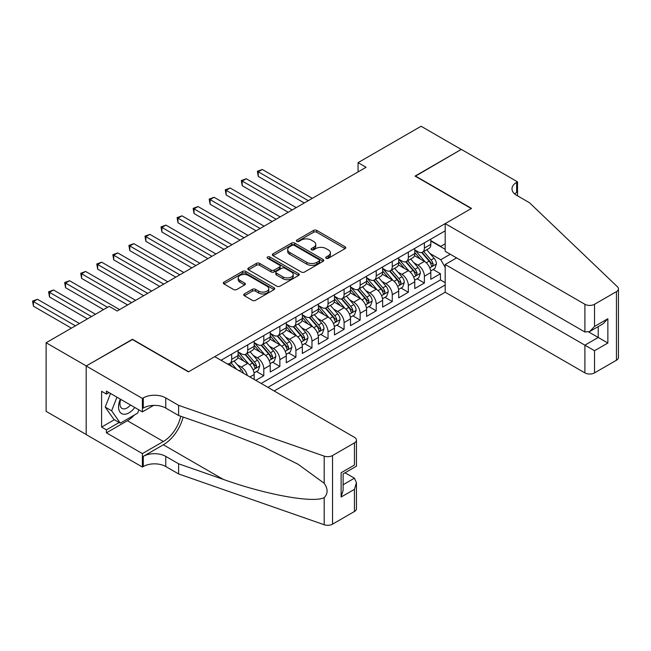 <?xml version="1.0" encoding="UTF-8"?>
<svg xmlns="http://www.w3.org/2000/svg" width="651" height="651" viewBox="0 0 651 651"><rect width="100%" height="100%" fill="white"/><g stroke="black" fill="none" stroke-linecap="round" stroke-linejoin="round"><path stroke-width="0.98" d="M326.151 258.268A1.562 0.903 0 0 0 328.356 258.268L345.111 248.601A2.23 1.286 0 0 0 345.762 247.689A2.23 1.286 0 0 0 345.111 246.778L316.736 230.397A2.23 1.286 0 0 0 313.579 230.397L296.832 240.073A1.562 0.903 0 0 0 296.376 240.707A1.562 0.903 0 0 0 296.832 241.342A1.562 0.903 0 0 0 299.037 241.342L301.21 240.089A7.137 4.118 0 0 1 311.3 240.089L313.66 241.456A7.137 4.118 0 0 1 315.751 244.369A7.137 4.118 0 0 1 313.66 247.282L311.495 248.536A1.562 0.903 0 0 0 311.04 249.17A1.562 0.903 0 0 0 311.495 249.805A1.562 0.903 0 0 0 313.701 249.805L315.865 248.552A7.137 4.118 0 0 1 325.956 248.552L328.324 249.919A7.137 4.118 0 0 1 330.407 252.832A7.137 4.118 0 0 1 328.324 255.745L326.151 256.999A1.562 0.903 0 0 0 325.695 257.633A1.562 0.903 0 0 0 326.151 258.268L326.151 256.999M244.385 293.918A2.23 1.286 0 0 0 243.726 294.83A2.23 1.286 0 0 0 244.385 295.741L252.344 300.339A2.23 1.286 0 0 0 255.493 300.339L274.095 289.597A2.23 1.286 0 0 0 274.746 288.686A2.23 1.286 0 0 0 274.095 287.783L245.72 271.394A2.23 1.286 0 0 0 242.571 271.394L223.968 282.135A2.23 1.286 0 0 0 223.317 283.047A2.23 1.286 0 0 0 223.968 283.958L233.587 289.508A2.23 1.286 0 0 0 236.736 289.508L244.695 284.91A2.23 1.286 0 0 0 245.354 283.999A2.23 1.286 0 0 0 244.695 283.095L239.926 280.337A5.965 3.442 0 0 1 238.185 277.904A5.965 3.442 0 0 1 241.863 274.722A5.965 3.442 0 0 1 248.365 275.471L267.04 286.253A5.965 3.442 0 0 1 268.79 288.686A5.965 3.442 0 0 1 265.103 291.868A5.965 3.442 0 0 1 258.61 291.127L255.493 289.329A2.23 1.286 0 0 0 252.344 289.329L244.385 293.918L244.385 295.741M132.438 339.553L86.266 365.935L46.123 342.751L46.123 411.367L86.184 434.494M132.438 339.277L188.644 371.729L471.283 208.548L415.078 176.095L461.242 149.445L421.099 126.261L358.066 162.652L358.066 171.921M46.123 342.751L109.148 306.361L117.18 310.999L366.098 167.291L358.066 162.652M301.364 272.037A2.23 1.286 0 0 0 304.522 272.037L323.116 261.295A2.23 1.286 0 0 0 323.775 260.384A2.23 1.286 0 0 0 323.116 259.472L294.748 243.092A2.23 1.286 0 0 0 291.591 243.092L272.989 253.833A2.23 1.286 0 0 0 272.338 254.744A2.23 1.286 0 0 0 272.989 255.656L301.364 272.037M268.179 258.61A1.562 0.903 0 0 1 269.758 258.829L269.758 256.974L298.606 273.623A2.23 1.286 0 0 1 299.257 274.535A2.23 1.286 0 0 1 298.606 275.446L280.003 286.188A2.23 1.286 0 0 1 276.854 286.188L248.479 269.807L248.479 267.984A2.23 1.286 0 0 0 247.828 268.896A2.23 1.286 0 0 0 248.479 269.807M248.479 267.984L256.445 263.386A2.23 1.286 0 0 1 259.594 263.386L271.101 270.035A2.23 1.286 0 0 0 274.25 270.035L279.531 266.983A2.23 1.286 0 0 0 280.19 266.072A2.23 1.286 0 0 0 279.531 265.16L267.553 258.244A1.562 0.903 0 0 1 267.097 257.609A1.562 0.903 0 0 1 268.057 256.779A1.562 0.903 0 0 1 269.758 256.974M255.77 380.347L263.801 375.717L256.494 371.493M253.345 355.495L257.373 357.822A9.081 5.249 60 0 1 263.801 368.946L270.222 365.235L270.222 372.006L279.857 366.44L272.549 362.225M269.4 346.218L273.436 348.545A9.081 5.249 60 0 1 279.857 359.678L286.285 355.967L286.285 362.737L295.92 357.171L288.613 352.956M285.464 336.949L289.492 339.277A9.081 5.249 60 0 1 295.92 350.401L302.341 346.698L302.341 353.46L311.975 347.903L304.668 343.679M301.519 327.681L305.555 330.008A9.081 5.249 60 0 1 311.975 341.132L318.396 337.421L318.396 344.192L328.039 338.626L320.731 334.411M317.582 318.404L321.61 320.731A9.081 5.249 60 0 1 328.039 331.864L334.459 328.153L334.459 334.923L344.094 329.357L336.787 325.142M333.637 309.135L337.674 311.463A9.081 5.249 60 0 1 344.094 322.587L350.515 318.876L350.515 325.646L360.149 320.089L352.85 315.865M349.701 299.867L353.729 302.194A9.081 5.249 60 0 1 360.149 313.318L366.578 309.607L366.578 316.378L376.213 310.812L368.905 306.597M365.756 290.59L369.792 292.917A9.081 5.249 60 0 1 376.213 304.041L382.633 300.339L382.633 307.101L392.268 301.543L384.961 297.32M381.811 281.322L385.848 283.649A9.081 5.249 60 0 1 392.268 294.773L398.697 291.062L398.697 297.832L408.332 292.266L401.024 288.051M397.875 272.045L401.903 274.372A9.081 5.249 60 0 1 408.332 285.504L414.752 281.793L414.752 288.564L424.387 282.998L424.387 276.227A9.081 5.249 -120 0 0 417.966 265.103L413.93 262.776M417.079 278.783L424.387 282.998M254.167 379.419L254.167 374.512A9.081 5.249 -120 0 0 247.738 363.38L237.81 357.651M247.364 375.497A9.081 5.249 60 0 0 241.318 367.091L237.281 364.763M270.222 365.235A9.081 5.249 -120 0 0 263.801 354.111L253.866 348.375M286.285 355.967A9.081 5.249 -120 0 0 279.857 344.843L269.929 339.106M302.341 346.698A9.081 5.249 -120 0 0 295.92 335.566L285.984 329.837M318.396 337.421A9.081 5.249 -120 0 0 311.975 326.297L302.048 320.561M334.459 328.153A9.081 5.249 -120 0 0 328.039 317.029L318.103 311.292M350.515 318.876A9.081 5.249 -120 0 0 344.094 307.752L334.166 302.023M366.578 309.607A9.081 5.249 -120 0 0 360.149 298.483L350.222 292.747M382.633 300.339A9.081 5.249 -120 0 0 376.213 289.207L366.277 283.478M398.697 291.062A9.081 5.249 -120 0 0 392.268 279.938L382.34 274.201M414.752 281.793A9.081 5.249 -120 0 0 408.332 270.67L398.396 264.933M274.161 390.966L445.186 292.226L584.899 372.885L584.899 345.168L598.228 337.47L598.228 326.607M267.895 387.353L445.186 284.992M445.186 230.845L220.998 360.28M238.103 351.89L241.318 353.737A9.081 5.249 60 0 0 245.858 354.193L252.279 350.482A9.081 5.249 -120 0 0 254.167 346.324L254.167 341.132M254.167 342.613L257.373 344.469A9.081 5.249 60 0 0 261.922 344.916L268.342 341.214A9.081 5.249 -120 0 0 270.222 337.055L270.222 331.855M270.222 333.345L273.436 335.2A9.081 5.249 60 0 0 277.977 335.647L284.397 331.937A9.081 5.249 -120 0 0 286.285 327.779L286.285 322.587M286.285 324.068L289.492 325.923A9.081 5.249 60 0 0 294.032 326.379L300.461 322.668A9.081 5.249 -120 0 0 302.341 318.51L302.341 313.318M302.341 314.799L305.555 316.655A9.081 5.249 60 0 0 310.096 317.102L316.516 313.4A9.081 5.249 -120 0 0 318.396 309.233L318.396 304.041M318.396 305.531L321.61 307.386A9.081 5.249 60 0 0 326.151 307.833L332.58 304.123A9.081 5.249 -120 0 0 334.459 299.965L334.459 294.773M334.459 296.254L337.674 298.109A9.081 5.249 60 0 0 342.214 298.565L348.635 294.854A9.081 5.249 -120 0 0 350.515 290.696L350.515 285.504M350.515 286.985L353.729 288.841A9.081 5.249 60 0 0 358.27 289.288L364.698 285.577A9.081 5.249 -120 0 0 366.578 281.419L366.578 276.227M366.578 277.717L369.792 279.572A9.081 5.249 60 0 0 374.333 280.02L380.754 276.309A9.081 5.249 -120 0 0 382.633 272.151L382.633 266.959M382.633 268.44L385.848 270.295A9.081 5.249 60 0 0 390.388 270.743L396.817 267.04A9.081 5.249 -120 0 0 398.697 262.882L398.697 257.69M398.697 259.171L401.903 261.027A9.081 5.249 60 0 0 406.452 261.474L412.872 257.763A9.081 5.249 -120 0 0 414.752 253.605L414.752 248.413M261.149 383.455L440.45 279.938L440.45 273.729L430.816 279.287L430.816 272.525A9.081 5.249 -120 0 0 424.387 261.393L414.459 255.664M414.752 249.903L417.966 251.75A9.081 5.249 -120 0 0 422.507 252.206A9.081 5.249 -120 0 0 424.387 248.047L424.387 242.856M422.507 252.206L428.928 248.495A9.081 5.249 -120 0 0 430.816 244.337L430.816 239.145M222.048 360.882L222.048 359.678M231.683 354.111L231.683 359.303A9.081 5.249 60 0 1 229.803 363.461A9.081 5.249 60 0 1 227.004 363.738M229.803 363.461L236.223 359.751A9.081 5.249 -120 0 0 238.103 355.592L238.103 350.401M247.738 344.843L247.738 350.035A9.081 5.249 60 0 1 245.858 354.193M263.801 335.566L263.801 340.758A9.081 5.249 60 0 1 261.922 344.916M279.857 326.297L279.857 331.489A9.081 5.249 60 0 1 277.977 335.647M295.92 317.029L295.92 322.221A9.081 5.249 60 0 1 294.032 326.379M311.975 307.752L311.975 312.944A9.081 5.249 60 0 1 310.096 317.102M328.039 298.483L328.039 303.675A9.081 5.249 60 0 1 326.151 307.833M344.094 289.207L344.094 294.398A9.081 5.249 60 0 1 342.214 298.565M360.149 279.938L360.149 285.13A9.081 5.249 60 0 1 358.27 289.288M376.213 270.67L376.213 275.861A9.081 5.249 60 0 1 374.333 280.02M392.268 261.393L392.268 266.584A9.081 5.249 60 0 1 390.388 270.743M408.332 252.124L408.332 257.316A9.081 5.249 60 0 1 406.452 261.474M408.332 285.504L408.332 292.266M392.268 294.773L392.268 301.543M376.213 304.041L376.213 310.812M360.149 313.318L360.149 320.089M344.094 322.587L344.094 329.357M328.039 331.864L328.039 338.626M311.975 341.132L311.975 347.903M295.92 350.401L295.92 357.171M279.857 359.678L279.857 366.44M263.801 368.946L263.801 375.717M445.186 267.374L440.768 259.725L429.994 253.508M440.768 259.725L450.248 254.256M430.816 241L445.186 249.3M430.816 240.626L440.768 246.379L445.186 243.824M433.143 269.506L440.45 273.729M440.45 279.938L445.186 282.672M326.778 258.488L328.324 257.601A7.137 4.118 0 0 0 330.407 254.687L330.407 252.832M315.751 244.369L315.751 246.224A7.137 4.118 0 0 1 313.66 249.138L312.114 250.025M345.079 248.617L316.736 232.252A2.23 1.286 0 0 0 313.579 232.252L297.458 241.562M323.116 259.472L323.116 261.295L294.748 244.947A2.23 1.286 0 0 0 291.591 244.947L273.021 255.672M319.177 261.027A1.562 0.903 0 0 0 319.633 260.384A1.562 0.903 0 0 0 319.177 259.749L294.276 245.37A1.562 0.903 0 0 0 292.063 245.37L289.776 246.688A7.137 4.118 0 0 0 287.693 249.602A7.137 4.118 0 0 0 289.776 252.515L306.808 262.345A7.137 4.118 0 0 0 316.891 262.345L319.177 261.027L319.177 262.874A1.562 0.903 0 0 0 319.633 262.239L319.633 260.384M287.693 249.602L287.693 251.457A7.137 4.118 0 0 0 289.776 254.37L289.776 252.515M319.177 262.874L316.891 264.2A7.137 4.118 0 0 1 306.808 264.2L289.776 254.37M248.511 269.823L256.445 265.242L256.445 263.386M280.19 266.072L280.19 267.927A2.23 1.286 0 0 1 279.531 268.839L274.25 271.89A2.23 1.286 0 0 1 271.101 271.89L259.594 265.242A2.23 1.286 0 0 0 256.445 265.242M269.758 258.829L298.581 275.463M283.039 276.927A5.965 3.442 0 0 0 289.54 277.676A5.965 3.442 0 0 0 293.219 274.494A5.965 3.442 0 0 0 291.477 272.061L284.894 268.261A2.23 1.286 0 0 0 281.745 268.261L276.463 271.304A2.23 1.286 0 0 0 275.804 272.216A2.23 1.286 0 0 0 276.463 273.127L283.039 276.927L283.039 278.783A5.965 3.442 0 0 0 289.54 279.523A5.965 3.442 0 0 0 293.219 276.35L293.219 274.494M275.804 272.216L275.804 274.071A2.23 1.286 0 0 0 276.463 274.982L276.463 273.127M283.039 278.783L276.463 274.982M268.79 288.686L268.79 290.541A5.965 3.442 0 0 1 265.103 293.723A5.965 3.442 0 0 1 258.61 292.974L255.493 291.184A2.23 1.286 0 0 0 252.344 291.184L244.41 295.757M238.185 277.904L238.185 279.759A5.965 3.442 0 0 0 239.926 282.192L239.926 280.337M244.67 284.926L239.926 282.192M274.063 289.614L245.72 273.249A2.23 1.286 0 0 0 242.571 273.249L224.001 283.974L223.968 282.135M430.677 270.93L434.827 268.537L436.43 263.899A6.022 3.475 -120 0 0 434.087 258.252L426.755 249.756M425.282 261.987L416.583 251.904A17.374 10.034 -120 0 0 414.752 250M420.505 259.155L415.639 253.524A14.42 8.325 -120 0 0 414.752 252.555M312.293 198.352L262.272 169.472L258.26 171.783L258.26 176.421L304.269 202.982M421.685 252.531L429.107 261.124A6.022 3.475 60 0 1 431.255 265.266L431.694 265.982L432.508 265.868L433.184 264.16A6.022 3.475 -120 0 0 431.035 260.009L423.703 251.514M422.125 252.393L430.099 261.621A3.068 1.774 60 0 1 430.872 262.825L433.184 264.16M258.26 176.421L257.373 171.278L308.281 200.671M257.373 171.278L262.272 169.472M120.305 399.12A14.761 8.52 120 0 0 123.763 414.248A14.761 8.52 120 0 0 134.773 407.477M120.793 399.405A10.107 5.835 120 0 0 122.03 408.446A10.107 5.835 120 0 0 123.511 408.909A10.107 5.835 120 0 0 130.477 404.995M138.915 409.87L137.654 413.125L120.313 423.134L113.892 419.431L105.226 407.095L110.507 393.464M120.313 423.134L111.646 410.805L116.936 397.175M105.226 407.095L111.646 410.805M456.587 257.918L445.186 264.501L594.534 350.726L594.534 372.885L616.456 360.231L616.456 291.624A6.811 3.93 0 0 0 618.45 288.841A6.811 3.93 0 0 0 617.465 286.806L529.499 202.754L516.65 195.333A15.901 9.179 180 0 1 511.995 188.847A15.901 9.179 180 0 1 516.65 182.353L517.529 181.849L461.323 149.396L415.314 176.234M445.186 264.501L445.186 292.226M415.314 175.957L471.519 208.41L445.186 223.61L584.899 304.277A6.811 3.93 0 0 0 594.534 304.277L616.456 291.624M517.529 181.849L517.529 195.292L517.049 195.569M445.186 223.61L445.186 251.335L584.899 332.002L584.899 304.277M618.45 288.841L618.45 357.448A6.811 3.93 180 0 1 616.456 360.231M594.534 372.885A6.811 3.93 180 0 1 584.899 372.885M514.648 193.925A15.901 9.179 180 0 1 516.65 192.509L516.65 182.353M588.756 332.002L607.863 343.028L594.534 350.726M594.534 304.277L594.534 326.436L589.716 331.522L584.899 332.002M594.534 326.436L607.863 318.738L603.046 323.824L589.716 331.522M214.74 356.658L354.453 437.326A6.811 3.93 -0 0 1 356.447 440.109A6.811 3.93 -0 0 1 354.453 442.883L332.531 455.545L332.531 524.153A6.811 3.93 180 0 1 324.19 524.739L178.61 473.944L165.761 466.531A15.901 9.179 -0 0 0 143.277 466.531L142.39 467.044L86.184 434.591L86.184 365.976L132.194 339.415L188.399 371.867L214.74 356.658M178.61 473.944L178.61 463.797L223.244 479.372C265.917 494.744 313.579 503.361 324.19 497.608C328.055 493.645 328.055 488.86 324.19 483.262L297.995 464.212L262.76 446.602L223.244 431.06L178.61 415.493L165.761 408.071A15.901 9.179 -0 0 0 143.277 408.071L143.277 397.916L142.39 398.428L86.184 365.976M178.61 415.493L178.61 405.337L165.761 397.916A15.901 9.179 -0 0 0 143.277 397.916M223.244 479.372L163.352 444.788L143.277 456.375A15.901 9.179 -0 0 1 165.761 456.375L178.61 463.797M354.453 511.499L354.453 489.34L356.447 482.619L356.447 508.716A6.811 3.93 180 0 1 354.453 511.499L332.531 524.153M324.19 483.262L324.19 456.123L178.61 405.337M134.456 414.972A25.552 14.753 -60 0 1 127.376 420.725L106.422 432.825L106.422 429.863L119.19 422.491M108.994 392.586L106.422 394.075L101.605 391.292L101.605 427.08L106.422 429.863M106.422 394.075L106.422 391.105L142.39 411.871L142.39 398.428M142.39 467.044L142.39 453.592L163.352 441.5A25.552 14.753 120 0 0 180.742 416.233M106.422 432.825L142.39 453.592M345.046 472.781L354.453 478.208L356.447 482.619M163.352 444.788A29.58 17.081 120 0 0 183.134 417.071M153.612 405.402L142.39 411.871M324.19 456.123A6.811 3.93 -0 0 0 332.531 455.545M101.605 427.08L114.373 419.708M354.453 489.34L341.124 497.03L343.118 490.317L343.118 473.895L356.447 466.197L356.447 440.109M341.124 497.03L341.124 472.74C343.72 474.245 343.72 474.245 341.124 472.74L354.453 465.042C357.049 466.547 357.049 466.547 354.453 465.042L354.453 442.883M414.622 280.199L418.772 277.806L420.375 273.168A6.022 3.475 -120 0 0 418.032 267.52L410.691 259.025M409.219 271.255L400.52 261.181A17.374 10.034 -120 0 0 398.697 259.269M404.45 268.424L399.584 262.792A14.42 8.325 -120 0 0 398.697 261.824M296.238 207.62L246.216 178.74L242.196 181.059L242.196 185.698L288.206 212.259M405.63 261.8L413.051 270.393A6.022 3.475 60 0 1 415.2 274.543L415.639 275.251L416.445 275.137L417.128 273.428A6.022 3.475 -120 0 0 414.98 269.278L407.64 260.782M406.069 261.661L414.044 270.897A3.068 1.774 60 0 1 414.817 272.094L417.128 273.428M242.196 185.698L241.318 180.547L292.226 209.939M241.318 180.547L246.216 178.74M398.558 289.475L402.709 287.075L404.312 282.444A6.022 3.475 -120 0 0 401.968 276.789L394.636 268.293M393.163 280.524L384.464 270.45A17.374 10.034 -120 0 0 382.633 268.537M388.395 277.7L383.52 272.061A14.42 8.325 -120 0 0 382.633 271.093M280.182 216.889L230.153 188.009L226.141 190.328L226.141 194.966L272.151 221.527M389.575 271.076L396.996 279.661A6.022 3.475 60 0 1 399.136 283.812L399.576 284.528L400.389 284.414L401.065 282.697A6.022 3.475 -120 0 0 398.917 278.555L391.585 270.059M390.006 270.93L397.981 280.166A3.068 1.774 60 0 1 398.754 281.362L401.065 282.697M226.141 194.966L225.254 189.823L276.162 219.208M225.254 189.823L230.153 188.009M382.503 298.744L386.653 296.351L388.256 291.713A6.022 3.475 -120 0 0 385.913 286.066L378.573 277.57M377.108 289.801L368.401 279.727A17.374 10.034 -120 0 0 366.578 277.814M372.331 286.969L367.465 281.338A14.42 8.325 -120 0 0 366.578 280.369M264.119 226.166L214.098 197.286L210.086 199.605L210.086 204.235L256.087 230.796M373.511 280.345L380.933 288.938A6.022 3.475 60 0 1 383.081 293.08L383.52 293.796L384.334 293.682L385.01 291.974A6.022 3.475 -120 0 0 382.861 287.823L375.521 279.328M373.951 280.207L381.925 289.435A3.068 1.774 60 0 1 382.698 290.639L385.01 291.974M210.086 204.235L209.199 199.092L260.107 228.485M209.199 199.092L214.098 197.286M366.44 308.021L370.59 305.62L372.193 300.982A6.022 3.475 -120 0 0 369.849 295.334L362.517 286.839M361.045 299.069L352.346 288.995A17.374 10.034 -120 0 0 350.515 287.083M356.276 296.246L351.41 290.606A14.42 8.325 -120 0 0 350.515 289.638M248.064 235.434L198.034 206.554L194.022 208.873L194.022 213.512L240.032 240.073M357.456 289.614L364.877 298.207A6.022 3.475 60 0 1 367.018 302.357L367.457 303.065L368.271 302.951L368.946 301.242A6.022 3.475 -120 0 0 366.798 297.092L359.466 288.605M357.887 289.475L365.862 298.711A3.068 1.774 60 0 1 366.635 299.908L368.946 301.242M194.022 213.512L193.144 208.361L244.044 237.753M193.144 208.361L198.034 206.554M350.384 317.289L354.535 314.897L356.138 310.258A6.022 3.475 -120 0 0 353.794 304.603L346.454 296.107M344.989 308.338L336.282 298.264A17.374 10.034 -120 0 0 334.459 296.36M340.213 305.514L335.346 299.875A14.42 8.325 -120 0 0 334.459 298.907M232 244.711L181.979 215.823L177.967 218.142L177.967 222.78L223.968 249.341M341.393 298.89L348.814 307.484A6.022 3.475 60 0 1 350.962 311.626L351.402 312.342L352.215 312.228L352.891 310.511A6.022 3.475 -120 0 0 350.743 306.369L343.402 297.873M341.832 298.744L349.807 307.98A3.068 1.774 60 0 1 350.58 309.176L352.891 310.511M177.967 222.78L177.08 217.637L227.988 247.022M177.08 217.637L181.979 215.823M334.321 326.558L338.471 324.165L340.082 319.527A6.022 3.475 -120 0 0 337.739 313.88L330.399 305.384M328.926 317.615L320.227 307.541A17.374 10.034 -120 0 0 318.396 305.628M324.157 314.783L319.291 309.152A14.42 8.325 -120 0 0 318.396 308.183M215.945 253.98L165.924 225.1L161.904 227.419L161.904 232.049L207.913 258.618M325.337 308.159L332.759 316.752A6.022 3.475 60 0 1 334.899 320.894L335.338 321.61L336.152 321.496L336.827 319.787A6.022 3.475 -120 0 0 334.687 315.637L327.347 307.142M325.769 308.021L333.743 317.249A3.068 1.774 60 0 1 334.516 318.453L336.827 319.787M161.904 232.049L161.025 226.906L211.925 256.299M161.025 226.906L165.924 225.1M318.266 335.835L322.416 333.434L324.019 328.804A6.022 3.475 -120 0 0 321.675 323.148L314.335 314.653M312.871 326.883L304.163 316.809A17.374 10.034 -120 0 0 302.341 314.897M308.094 324.06L303.228 318.42A14.42 8.325 -120 0 0 302.341 317.452M199.881 263.248L149.86 234.368L145.848 236.687L145.848 241.326L191.858 267.886M309.274 317.428L316.695 326.021A6.022 3.475 60 0 1 318.844 330.171L319.283 330.879L320.097 330.765L320.772 329.056A6.022 3.475 -120 0 0 318.624 324.914L311.284 316.419M309.713 317.289L317.688 326.525A3.068 1.774 60 0 1 318.461 327.722L320.772 329.056M145.848 241.326L144.961 236.175L195.87 265.567M144.961 236.175L149.86 234.368M302.202 345.103L306.352 342.711L307.964 338.072A6.022 3.475 -120 0 0 305.62 332.417L298.28 323.929M296.807 336.152L288.108 326.078A17.374 10.034 -120 0 0 286.285 324.174M292.039 333.328L287.172 327.697A14.42 8.325 -120 0 0 286.285 326.721M183.826 272.525L133.805 243.645L129.785 245.956L129.785 250.594L175.794 277.155M293.219 326.704L300.64 335.298A6.022 3.475 60 0 1 302.788 339.44L303.22 340.156L304.033 340.042L304.709 338.325A6.022 3.475 -120 0 0 302.569 334.183L295.228 325.687M293.65 326.558L301.625 335.794A3.068 1.774 60 0 1 302.398 336.99L304.709 338.325M129.785 250.594L128.906 245.451L179.806 274.836M128.906 245.451L133.805 243.645M286.147 354.372L290.297 351.979L291.9 347.341A6.022 3.475 -120 0 0 289.557 341.694L282.225 333.198M280.752 345.429L272.053 335.355A17.374 10.034 -120 0 0 270.222 333.442M275.975 342.597L271.109 336.966A14.42 8.325 -120 0 0 270.222 335.997M167.763 281.793L117.741 252.913L113.73 255.233L113.73 259.863L159.739 286.432M277.155 335.973L284.577 344.566A6.022 3.475 60 0 1 286.725 348.708L287.164 349.424L287.978 349.31L288.653 347.601A6.022 3.475 -120 0 0 286.505 343.451L279.173 334.956M277.595 335.835L285.569 345.063A3.068 1.774 60 0 1 286.342 346.267L288.653 347.601M113.73 259.863L112.843 254.72L163.751 284.113M112.843 254.72L117.741 252.913M270.092 363.649L274.234 361.248L275.845 356.618A6.022 3.475 -120 0 0 273.501 350.962L266.161 342.467M264.688 354.697L255.989 344.623A17.374 10.034 -120 0 0 254.167 342.711M259.92 351.874L255.054 346.234A14.42 8.325 -120 0 0 254.167 345.266M151.707 291.062L101.686 262.182L97.666 264.501L97.666 269.14L143.676 295.7M261.1 345.242L268.521 353.835A6.022 3.475 60 0 1 270.67 357.985L271.101 358.701L271.915 358.579L272.59 356.87A6.022 3.475 -120 0 0 270.45 352.728L263.11 344.233M261.539 345.103L269.514 354.339A3.068 1.774 60 0 1 270.279 355.536L272.59 356.87M97.666 269.14L96.787 263.989L147.696 293.381M96.787 263.989L101.686 262.182M254.028 372.917L258.178 370.525L259.782 365.886A6.022 3.475 -120 0 0 257.438 360.239L250.106 351.743M248.633 363.974L239.934 353.892A17.374 10.034 -120 0 0 238.103 351.988M243.856 361.142L238.99 355.511A14.42 8.325 -120 0 0 238.103 354.543M135.644 300.339L85.623 271.459L81.611 273.77L81.611 278.408L127.62 304.969M245.036 354.518L252.466 363.112A6.022 3.475 60 0 1 254.606 367.254L255.046 367.97L255.859 367.856L256.535 366.147A6.022 3.475 -120 0 0 254.386 361.997L247.055 353.501M245.476 354.38L253.451 363.608A3.068 1.774 60 0 1 254.224 364.812L256.535 366.147M81.611 278.408L80.724 273.265L131.632 302.658M80.724 273.265L85.623 271.459M243.409 373.21A6.022 3.475 -120 0 0 241.383 369.508L234.043 361.012M119.589 309.607L69.567 280.727L65.548 283.047L65.548 287.685L103.533 309.607M236.63 369.296L230.991 362.77M229.421 363.649L231.984 366.611M228.981 363.787L230.869 365.976M65.548 287.685L64.669 282.534L107.545 307.288M64.669 282.534L69.567 280.727M95.502 314.246L53.504 289.996L49.492 292.315L49.492 296.954L87.47 318.876M49.492 296.954L48.605 291.811L91.482 316.565M48.605 291.811L53.504 289.996M79.438 323.514L37.449 299.273L33.437 301.592L33.437 306.222L71.415 328.153M33.437 306.222L32.55 301.079L75.426 325.834M32.55 301.079L37.449 299.273M241.318 367.091L247.738 363.38M257.373 357.822L263.801 354.111M273.436 348.545L279.857 344.843M289.492 339.277L295.92 335.566M305.555 330.008L311.975 326.297M321.61 320.731L328.039 317.029M337.674 311.463L344.094 307.752M353.729 302.194L360.149 298.483M369.792 292.917L376.213 289.207M385.848 283.649L392.268 279.938M401.903 274.372L408.332 270.67M417.966 265.103L424.387 261.393M424.387 248.047L430.816 244.337M231.683 359.303L238.103 355.592M247.738 350.035L254.167 346.324M263.801 340.758L270.222 337.055M279.857 331.489L286.285 327.779M295.92 322.221L302.341 318.51M311.975 312.944L318.396 309.233M328.039 303.675L334.459 299.965M344.094 294.398L350.515 290.696M360.149 285.13L366.578 281.419M376.213 275.861L382.633 272.151M392.268 266.584L398.697 262.882M408.332 257.316L414.752 253.605M424.387 276.227L430.816 272.525M249.911 376.97L254.167 374.512M328.324 257.601L328.324 255.745M311.495 249.805L311.495 248.536M313.66 249.138L313.66 247.282M296.832 241.342L296.832 240.073M313.579 232.252L313.579 230.397M316.736 232.252L316.736 230.397M345.111 248.601L345.111 246.778M272.989 255.656L272.989 253.833M291.591 244.947L291.591 243.092M294.748 244.947L294.748 243.092M306.808 264.2L306.808 262.345M316.891 264.2L316.891 262.345M259.594 265.242L259.594 263.386M271.101 271.89L271.101 270.035M274.25 271.89L274.25 270.035M279.531 268.839L279.531 266.983M298.606 275.446L298.606 273.623M252.344 291.184L252.344 289.329M255.493 291.184L255.493 289.329M258.61 292.974L258.61 291.127M244.695 284.91L244.695 283.095M242.571 273.249L242.571 271.394M245.72 273.249L245.72 271.394M274.095 289.597L274.095 287.783M429.758 267.846L436.39 264.013M416.583 251.904L417.405 251.432M431.035 260.009L434.087 258.252M426.242 262.776L429.107 261.124M607.863 318.738L607.863 343.028M165.761 408.071L165.761 397.916M165.761 456.375L165.761 466.531M324.19 524.739L324.19 497.608M143.277 456.375L143.277 466.531M127.376 420.725L163.352 441.5M343.118 484.751L354.453 478.208M413.702 277.114L420.334 273.29M400.52 261.181L401.35 260.701M414.98 269.278L418.032 267.52M410.179 272.053L413.051 270.393M397.639 286.391L404.279 282.558M384.464 270.45L385.286 269.978M398.917 278.555L401.968 276.789M394.124 281.322L396.996 279.661M381.584 295.66L388.216 291.827M368.401 279.727L369.231 279.246M382.861 287.823L385.913 286.066M378.06 290.59L380.933 288.938M365.52 304.928L372.16 301.104M352.346 288.995L353.167 288.515M366.798 297.092L369.849 295.334M362.005 299.867L364.877 298.207M349.465 314.205L356.097 310.372M336.282 298.264L337.112 297.792M350.743 306.369L353.794 304.603M345.941 309.135L348.814 307.484M333.41 323.474L340.042 319.641M320.227 307.541L321.057 307.06M334.687 315.637L337.739 313.88M329.886 318.412L332.759 316.752M317.346 332.742L323.978 328.918M304.163 316.809L304.993 316.329M318.624 324.914L321.675 323.148M313.831 327.681L316.695 326.021M301.291 342.019L307.923 338.186M288.108 326.078L288.938 325.606M302.569 334.183L305.62 332.417M297.767 336.949L300.64 335.298M285.228 351.288L291.86 347.463M272.053 335.355L272.875 334.874M286.505 343.451L289.557 341.694M281.712 346.226L284.577 344.566M269.172 360.564L275.804 356.732M255.989 344.623L256.82 344.143M270.45 352.728L273.501 350.962M265.649 355.495L268.521 353.835M253.109 369.833L259.741 366M239.934 353.892L240.756 353.42M254.386 361.997L257.438 360.239M249.593 364.763L252.466 363.112M239.186 370.777L241.383 369.508"/></g></svg>
